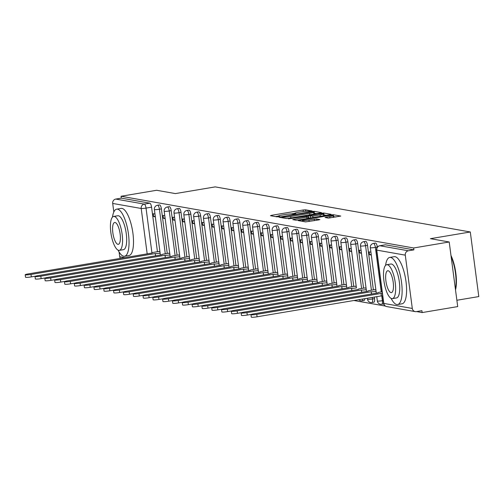 <?xml version="1.0" encoding="UTF-8"?>
<svg xmlns="http://www.w3.org/2000/svg" width="504" height="504" viewBox="0 0 504 504"><rect width="100%" height="100%" fill="white"/><g stroke="black" fill="none" stroke-linecap="round" stroke-linejoin="round"><path stroke-width="0.76" d="M311.302 211.252L312.096 210.968L305.531 209.809L303.162 209.992L271.593 215.303L270.459 215.706L277.024 216.865L279.55 216.487L278.63 216.304A5.998 0.636 -7.5 0 1 278.29 216.14A5.998 0.636 -7.5 0 1 282.265 215.013L284.892 214.565A5.998 0.636 -7.5 0 1 292.484 213.973L294.991 213.992L295.861 213.746L294.935 213.557A5.998 0.636 -7.5 0 1 294.601 213.4A5.998 0.636 -7.5 0 1 298.57 212.266L301.203 211.825A5.998 0.636 -7.5 0 1 308.788 211.233L311.302 211.252M328.28 218.093L340.748 216.065L333.358 214.723L330.983 214.912L298.179 220.576L305.569 221.911L318.641 219.927L319.882 219.574L316.657 218.975L308.977 220.053A5.015 0.535 -7.5 0 1 302.356 220.412A5.015 0.535 -7.5 0 1 305.676 219.467L326.46 215.97A5.015 0.535 -7.5 0 1 333.081 215.611A5.015 0.535 -7.5 0 1 329.761 216.556L325.055 217.489L328.28 218.093M121.067 196.258L156.624 190.273L175.373 193.593L215.214 186.889L470.295 231.979L430.454 238.676L449.203 241.989L413.652 247.974L121.067 196.258L121.319 198.141L115.775 199.067L144.283 204.107A3.818 1.21 80.5 0 1 146.034 208.095L151.962 253.096M320.298 213.022L321.439 212.619L314.149 211.327L311.774 211.516L278.97 217.18L286.36 218.516L288.735 218.333L320.298 213.022M323.751 213.028L331.04 214.313L329.906 214.723L298.337 220.028L295.968 220.216L292.742 219.612L306.785 217.104L308.026 216.752L305.852 216.336L288.42 218.862L321.382 213.211L323.751 213.028L324.003 214.912L326.327 215.321M449.203 241.989L457.708 306.589L422.157 312.568L416.575 311.579M353.921 300.504L385.371 306.067M456.876 300.258L478.8 296.572L470.295 231.979M413.652 247.974L413.897 249.858L408.36 250.784A3.818 3.604 100 0 0 405.285 255.156L412.304 308.448A3.818 3.604 100 0 0 416.367 311.617L421.911 310.685L422.157 312.568M121.319 198.141L149.82 203.175A3.818 1.21 80.5 0 1 151.572 207.163L157.437 251.71M120.355 258.413A3.818 3.604 -80 0 1 119.719 256.731L119.089 251.987M113.822 211.97L112.701 203.44A3.818 3.604 -80 0 1 115.775 199.067M164.789 215.756L163.05 215.447L163.422 218.276L165.085 217.993M169.747 253.417L168.034 253.31M174.604 217.489L172.866 217.186L173.237 220.009L174.901 219.731M179.563 255.156L177.849 255.049M184.42 219.227L182.681 218.919L183.053 221.741L184.716 221.464M189.378 256.889L187.664 256.782M194.235 220.96L192.496 220.651L192.868 223.48L194.531 223.196M199.193 258.628L197.48 258.521M204.051 222.699L202.312 222.39L202.684 225.212L204.347 224.935M209.009 260.36L207.295 260.253M213.866 224.431L212.127 224.123L212.499 226.951L214.162 226.668M218.824 262.093L217.117 261.986M223.681 226.164L221.943 225.861L222.314 228.684L223.978 228.407M228.64 263.831L226.932 263.724M233.497 227.903L231.758 227.594L232.13 230.416L233.793 230.139M238.455 265.564L236.748 265.457M243.312 229.635L241.573 229.326L241.945 232.155L243.608 231.871M248.27 267.303L246.563 267.189M253.128 231.368L251.389 231.065L251.761 233.887L253.424 233.61M258.086 269.035L256.378 268.928M262.943 233.106L261.211 232.798L261.582 235.626L263.239 235.343M267.901 270.768L266.194 270.661M272.758 234.839L271.026 234.536L271.398 237.359L273.055 237.082M277.717 272.507L276.009 272.399M282.574 236.578L280.841 236.269L281.213 239.091L282.87 238.814M287.532 274.239L285.825 274.132M292.389 238.31L290.657 238.001L291.029 240.83L292.685 240.547M297.354 275.978L295.64 275.864M302.205 240.043L300.472 239.74L300.844 242.563L302.501 242.285M307.169 277.71L305.456 277.603M312.026 241.781L310.288 241.473L310.659 244.301L312.316 244.018M316.984 279.443L315.271 279.336M321.842 243.514L320.103 243.212L320.475 246.034L322.132 245.757M326.8 281.182L325.086 281.075M331.657 245.253L329.918 244.944L330.29 247.766L331.947 247.489M336.615 282.914L334.902 282.807M341.473 246.985L339.734 246.677L340.106 249.505L341.762 249.222M346.431 284.653L344.717 284.539M351.288 248.718L349.549 248.415L349.921 251.238L351.584 250.961M356.246 286.385L354.533 286.278M361.103 250.457L359.365 250.148L359.736 252.97L361.399 252.693M366.061 288.118L364.348 288.011M370.919 252.189L369.18 251.88L369.552 254.709L371.215 254.432M375.877 289.857L374.163 289.75M377.332 247.073L375.373 247.401A3.818 1.21 80.5 0 0 373.477 243.413L375.442 243.079A3.818 1.21 -99.5 0 1 377.332 247.073L377.345 247.155M367.517 245.335L365.551 245.668A3.818 1.21 80.5 0 0 363.661 241.674L365.627 241.347A3.818 1.21 -99.5 0 1 367.517 245.335L373.382 289.882M374.333 297.07L374.535 298.633L372.569 298.96A3.818 1.21 80.5 0 1 371.946 302.507A3.818 1.21 80.5 0 1 371.807 302.507M357.701 243.602L355.736 243.93A3.818 1.21 80.5 0 0 353.846 239.942L355.811 239.608A3.818 1.21 -99.5 0 1 357.701 243.602L363.567 288.143M347.886 241.863L345.92 242.197A3.818 1.21 80.5 0 0 344.03 238.209L345.996 237.875A3.818 1.21 -99.5 0 1 347.886 241.863L353.751 286.411M338.071 240.131L336.105 240.458A3.818 1.21 80.5 0 0 334.215 236.471L336.181 236.143A3.818 1.21 -99.5 0 1 338.071 240.131L343.936 284.672M328.255 238.398L326.29 238.726A3.818 1.21 80.5 0 0 324.4 234.738L326.365 234.404A3.818 1.21 -99.5 0 1 328.255 238.398L334.12 282.939M318.44 236.659L316.474 236.993A3.818 1.21 80.5 0 0 314.584 232.999L316.55 232.672A3.818 1.21 -99.5 0 1 318.44 236.659L324.305 281.207M308.624 234.927L306.659 235.255A3.818 1.21 80.5 0 0 304.769 231.267L306.734 230.933A3.818 1.21 -99.5 0 1 308.624 234.927L314.49 279.468M298.809 233.188L296.843 233.522A3.818 1.21 80.5 0 0 294.953 229.534L296.919 229.2A3.818 1.21 -99.5 0 1 298.809 233.188L304.674 277.736M288.994 231.456L287.028 231.783A3.818 1.21 80.5 0 0 285.138 227.795L287.104 227.468A3.818 1.21 -99.5 0 1 288.994 231.456L294.859 275.997M279.178 229.723L277.213 230.051A3.818 1.21 80.5 0 0 275.323 226.063L277.288 225.729A3.818 1.21 -99.5 0 1 279.178 229.723L285.043 274.264M269.363 227.984L267.397 228.318A3.818 1.21 80.5 0 0 265.507 224.324L267.473 223.996A3.818 1.21 -99.5 0 1 269.363 227.984L275.228 272.532M259.547 226.252L257.582 226.579A3.818 1.21 80.5 0 0 255.692 222.592L257.657 222.258A3.818 1.21 -99.5 0 1 259.547 226.252L265.413 270.793M249.732 224.513L247.766 224.847A3.818 1.21 80.5 0 0 245.876 220.859L247.836 220.525A3.818 1.21 -99.5 0 1 249.732 224.513L255.597 269.06M239.917 222.781L237.951 223.114A3.818 1.21 80.5 0 0 236.055 219.12L238.02 218.793A3.818 1.21 -99.5 0 1 239.917 222.781L245.782 267.322M230.101 221.048L228.136 221.376A3.818 1.21 80.5 0 0 226.239 217.388L228.205 217.054A3.818 1.21 -99.5 0 1 230.101 221.048L235.966 265.589M220.286 219.309L218.32 219.643A3.818 1.21 80.5 0 0 216.424 215.649L218.389 215.321A3.818 1.21 -99.5 0 1 220.286 219.309L226.145 263.857M210.47 217.577L208.505 217.904A3.818 1.21 80.5 0 0 206.608 213.917L208.574 213.583A3.818 1.21 -99.5 0 1 210.47 217.577L216.329 262.118M200.655 215.838L198.689 216.172A3.818 1.21 80.5 0 0 196.793 212.184L198.759 211.85A3.818 1.21 -99.5 0 1 200.655 215.838L206.514 260.385M190.84 214.106L188.874 214.439A3.818 1.21 80.5 0 0 186.978 210.445L188.943 210.118A3.818 1.21 -99.5 0 1 190.84 214.106L196.699 258.647M181.018 212.373L179.059 212.701A3.818 1.21 80.5 0 0 177.162 208.713L179.128 208.379A3.818 1.21 -99.5 0 1 181.018 212.373L186.883 256.914M171.203 210.634L169.237 210.968A3.818 1.21 80.5 0 0 167.347 206.974L169.312 206.646A3.818 1.21 -99.5 0 1 171.203 210.634L177.068 255.181M161.387 208.902L159.422 209.229A3.818 1.21 80.5 0 0 157.531 205.241L159.497 204.914A3.818 1.21 -99.5 0 1 161.387 208.902L167.252 253.443M154.974 214.024L153.235 213.715L153.607 216.537L155.263 216.26M159.932 251.685L158.218 251.578M153.607 216.537L155.345 216.846M383.588 303.912A3.818 1.21 -99.5 0 0 383.714 303.912L381.761 304.24A3.818 1.21 80.5 0 1 381.623 304.24M373.773 302.173A3.818 1.21 -99.5 0 0 373.911 302.179A3.818 1.21 -99.5 0 0 374.535 298.633M363.957 300.441A3.818 1.21 -99.5 0 0 364.096 300.441A3.818 1.21 -99.5 0 0 364.801 298.677M413.897 249.858L385.396 244.818A3.818 1.21 -99.5 0 0 385.258 244.818A3.818 1.21 -99.5 0 0 385.132 244.862M163.422 218.276L165.161 218.578M173.237 220.009L174.976 220.317M183.053 221.741L184.792 222.05M192.868 223.48L194.607 223.789M202.684 225.212L204.422 225.521M212.499 226.951L214.238 227.254M222.314 228.684L224.053 228.992M232.13 230.416L233.869 230.725M241.945 232.155L243.684 232.457M251.761 233.887L253.499 234.196M261.582 235.626L263.315 235.929M271.398 237.359L273.13 237.667M281.213 239.091L282.946 239.4M291.029 240.83L292.761 241.132M300.844 242.563L302.583 242.871M310.659 244.301L312.398 244.604M320.475 246.034L322.214 246.343M330.29 247.766L332.029 248.075M340.106 249.505L341.844 249.808M349.921 251.238L351.66 251.546M359.736 252.97L361.475 253.279M369.552 254.709L371.291 255.018M294.607 213.356L291.312 213.91M278.296 216.103L275.423 216.581M316.72 213.627L313.74 213.205M312.373 211.863L283.002 216.657L282.133 216.903L283.103 217.098A5.998 0.636 -7.5 0 0 290.695 216.499L309.632 213.312A5.998 0.636 -7.5 0 0 313.608 212.184A5.998 0.636 -7.5 0 0 313.267 212.02L312.373 211.863M313.847 214.106A5.998 0.636 -7.5 0 0 313.853 214.068L313.608 212.184M320.072 214.874A5.015 0.535 -7.5 0 0 323.392 213.923A5.015 0.535 -7.5 0 0 316.764 214.288L308.202 215.876L312.751 216.103L320.072 214.874L320.261 216.342M308.536 217.684L308.309 215.926M310.017 218.068L308.555 217.81M324.003 214.912L323.518 214.893M335.929 217.022L333.213 216.588M155.478 255.893L155.263 253.575A3.818 0.403 -7.5 0 0 160.096 253.191L160.127 253.191M158.785 251.483L154.495 252.202A3.818 0.403 -7.5 0 0 151.969 252.926A3.818 0.403 -7.5 0 0 152.183 253.027L28.111 273.93A4.391 0.466 -7.5 0 0 25.2 274.762A4.391 0.466 -7.5 0 0 31.002 274.441L155.169 253.556M35.633 276.167L31.324 276.891A4.391 0.466 172.5 0 1 25.521 277.206L25.2 274.762M165.293 257.626L165.079 255.308A3.818 0.403 -7.5 0 0 169.911 254.929L169.942 254.923M168.601 253.216L164.317 253.94A3.818 0.403 -7.5 0 0 161.784 254.659A3.818 0.403 -7.5 0 0 161.998 254.759L37.926 275.663A4.391 0.466 -7.5 0 0 35.015 276.494A4.391 0.466 -7.5 0 0 40.818 276.173L164.984 255.289M45.448 277.899L41.139 278.624A4.391 0.466 172.5 0 1 35.337 278.945L35.015 276.494M175.108 259.358L174.901 257.04A3.818 0.403 -7.5 0 0 179.726 256.662L179.758 256.656M178.416 254.955L174.132 255.673A3.818 0.403 -7.5 0 0 171.599 256.397A3.818 0.403 -7.5 0 0 171.814 256.498L47.741 277.402A4.391 0.466 -7.5 0 0 44.831 278.227A4.391 0.466 -7.5 0 0 50.633 277.912L174.806 257.027M55.27 279.632L50.954 280.356A4.391 0.466 172.5 0 1 45.152 280.678L44.831 278.227M118.056 250.123A23.877 7.573 -99.5 0 0 123.7 256.252A23.877 7.573 -99.5 0 0 124.564 256.259A23.877 7.573 -99.5 0 0 128.281 232.779A23.877 7.573 -99.5 0 0 117.501 209.173A23.877 7.573 -99.5 0 0 116.638 209.166A23.877 7.573 -99.5 0 0 112.499 217.092M124.564 256.259L129.03 255.509A23.877 7.573 -99.5 0 0 132.747 232.029A23.877 7.573 -99.5 0 0 121.968 208.417A23.877 7.573 -99.5 0 0 121.105 208.41L116.638 209.166M113.639 216.449L117.747 215.756A17.193 5.456 80.5 0 1 118.371 215.762A17.193 5.456 80.5 0 1 126.132 232.76A17.193 5.456 80.5 0 1 123.455 249.669L119.347 250.356A17.193 5.456 -99.5 0 0 122.018 233.453A17.193 5.456 -99.5 0 0 114.263 216.455A17.193 5.456 -99.5 0 0 113.639 216.449A17.193 5.456 -99.5 0 0 110.962 233.352A17.193 5.456 -99.5 0 0 118.723 250.349A17.193 5.456 -99.5 0 0 119.347 250.356M115.057 222.478A11.082 3.515 -99.5 0 0 114.654 222.478A11.082 3.515 -99.5 0 0 112.927 233.371A11.082 3.515 -99.5 0 0 117.93 244.327A11.082 3.515 -99.5 0 0 118.333 244.327A11.082 3.515 -99.5 0 0 120.053 233.434A11.082 3.515 -99.5 0 0 115.057 222.478M450.979 255.484A23.304 7.39 80.5 0 1 455.515 289.939M455.433 289.309A23.877 7.573 -99.5 0 0 451.111 256.492M391.136 298.393A23.877 7.573 -99.5 0 0 396.78 304.523A23.877 7.573 -99.5 0 0 397.643 304.529A23.877 7.573 -99.5 0 0 401.36 281.049A23.877 7.573 -99.5 0 0 390.581 257.437A23.877 7.573 -99.5 0 0 389.718 257.431A23.877 7.573 -99.5 0 0 385.579 265.356M397.643 304.529L402.11 303.78A23.877 7.573 -99.5 0 0 405.827 280.293A23.877 7.573 -99.5 0 0 395.048 256.687A23.877 7.573 -99.5 0 0 394.185 256.681L389.718 257.431M386.719 264.713L390.827 264.027A17.193 5.456 80.5 0 1 391.451 264.033A17.193 5.456 80.5 0 1 399.206 281.03A17.193 5.456 80.5 0 1 396.535 297.933L392.421 298.626A17.193 5.456 -99.5 0 0 395.098 281.717A17.193 5.456 -99.5 0 0 387.337 264.72A17.193 5.456 -99.5 0 0 386.719 264.713A17.193 5.456 -99.5 0 0 384.042 281.623A17.193 5.456 -99.5 0 0 391.803 298.62A17.193 5.456 -99.5 0 0 392.421 298.626M388.13 270.749A11.082 3.515 -99.5 0 0 387.734 270.743A11.082 3.515 -99.5 0 0 386.007 281.642A11.082 3.515 -99.5 0 0 391.01 292.591A11.082 3.515 -99.5 0 0 391.406 292.597A11.082 3.515 -99.5 0 0 393.133 281.704A11.082 3.515 -99.5 0 0 388.13 270.749M184.924 261.097L184.716 258.779A3.818 0.403 -7.5 0 0 189.542 258.401L189.573 258.394M188.231 256.687L183.947 257.405A3.818 0.403 -7.5 0 0 181.415 258.13A3.818 0.403 -7.5 0 0 181.629 258.231L57.557 279.134A4.391 0.466 -7.5 0 0 54.646 279.966A4.391 0.466 -7.5 0 0 60.449 279.644L184.621 258.76M65.085 281.371L60.77 282.095A4.391 0.466 172.5 0 1 54.968 282.41L54.646 279.966M194.739 262.83L194.531 260.511A3.818 0.403 -7.5 0 0 199.363 260.133L199.389 260.127M198.047 258.42L193.763 259.144A3.818 0.403 -7.5 0 0 191.23 259.862A3.818 0.403 -7.5 0 0 191.444 259.969L67.372 280.867A4.391 0.466 -7.5 0 0 64.462 281.698A4.391 0.466 -7.5 0 0 70.264 281.383L194.437 260.492M74.901 283.103L70.591 283.828A4.391 0.466 172.5 0 1 64.783 284.149L64.462 281.698M204.561 264.568L204.347 262.244A3.818 0.403 -7.5 0 0 209.179 261.866L209.425 263.75M207.862 260.159L203.578 260.877A3.818 0.403 -7.5 0 0 201.046 261.601A3.818 0.403 -7.5 0 0 201.26 261.702L77.188 282.605A4.391 0.466 -7.5 0 0 74.277 283.431A4.391 0.466 -7.5 0 0 80.079 283.116L204.252 262.231M84.716 284.842L80.407 285.566A4.391 0.466 172.5 0 1 74.598 285.881L74.277 283.431M214.376 266.301L214.162 263.983A3.818 0.403 -7.5 0 0 218.994 263.605L219.026 263.598M217.678 261.891L213.394 262.615A3.818 0.403 -7.5 0 0 210.861 263.334A3.818 0.403 -7.5 0 0 211.075 263.435L87.003 284.338A4.391 0.466 -7.5 0 0 84.092 285.169A4.391 0.466 -7.5 0 0 89.895 284.848L214.068 263.964M94.532 286.574L90.222 287.299A4.391 0.466 172.5 0 1 84.414 287.614L84.092 285.169M224.192 268.034L223.978 265.715A3.818 0.403 -7.5 0 0 228.81 265.337L228.841 265.331M227.493 263.63L223.209 264.348A3.818 0.403 -7.5 0 0 220.676 265.072A3.818 0.403 -7.5 0 0 220.891 265.173L96.818 286.077A4.391 0.466 -7.5 0 0 93.908 286.902A4.391 0.466 -7.5 0 0 99.716 286.587L223.883 265.702M104.347 288.307L100.038 289.031A4.391 0.466 172.5 0 1 94.235 289.353L93.908 286.902M234.007 269.772L233.793 267.454A3.818 0.403 -7.5 0 0 238.625 267.076L238.657 267.07M237.308 265.362L233.024 266.081A3.818 0.403 -7.5 0 0 230.492 266.805A3.818 0.403 -7.5 0 0 230.706 266.906L106.634 287.809A4.391 0.466 -7.5 0 0 103.723 288.641A4.391 0.466 -7.5 0 0 109.532 288.32L233.698 267.435M114.162 290.046L109.853 290.77A4.391 0.466 172.5 0 1 104.051 291.085L103.723 288.641M243.823 271.505L243.608 269.186A3.818 0.403 -7.5 0 0 248.441 268.808L248.472 268.802M247.124 267.095L242.84 267.819A3.818 0.403 -7.5 0 0 240.307 268.538A3.818 0.403 -7.5 0 0 240.521 268.645L116.449 289.542A4.391 0.466 -7.5 0 0 113.539 290.373A4.391 0.466 -7.5 0 0 119.347 290.058L243.514 269.168M123.978 291.778L119.668 292.503A4.391 0.466 172.5 0 1 113.866 292.824L113.539 290.373M253.638 273.244L253.424 270.919A3.818 0.403 -7.5 0 0 258.256 270.541L258.287 270.541M256.939 268.834L252.655 269.552A3.818 0.403 -7.5 0 0 250.123 270.276A3.818 0.403 -7.5 0 0 250.343 270.377L126.265 291.281A4.391 0.466 -7.5 0 0 123.36 292.106A4.391 0.466 -7.5 0 0 129.163 291.791L253.329 270.906M133.793 293.517L129.484 294.242A4.391 0.466 172.5 0 1 123.682 294.557L123.36 292.106M263.453 274.976L263.239 272.658A3.818 0.403 -7.5 0 0 268.071 272.28L268.103 272.273M266.755 270.566L262.471 271.291A3.818 0.403 -7.5 0 0 259.938 272.009A3.818 0.403 -7.5 0 0 260.159 272.11L136.08 293.013A4.391 0.466 -7.5 0 0 133.176 293.845A4.391 0.466 -7.5 0 0 138.978 293.523L263.145 272.639M143.608 295.25L139.299 295.974A4.391 0.466 172.5 0 1 133.497 296.289L133.176 293.845M273.269 276.709L273.055 274.39A3.818 0.403 -7.5 0 0 277.887 274.012L277.918 274.006M276.57 272.305L272.286 273.023A3.818 0.403 -7.5 0 0 269.76 273.748A3.818 0.403 -7.5 0 0 269.974 273.848L145.895 294.752A4.391 0.466 -7.5 0 0 142.991 295.577A4.391 0.466 -7.5 0 0 148.793 295.262L272.96 274.378M153.424 296.982L149.115 297.707A4.391 0.466 172.5 0 1 143.312 298.028L142.991 295.577M283.084 278.447L282.87 276.129A3.818 0.403 -7.5 0 0 287.702 275.751L287.734 275.745M286.385 274.037L282.101 274.756A3.818 0.403 -7.5 0 0 279.575 275.48A3.818 0.403 -7.5 0 0 279.789 275.581L155.711 296.484A4.391 0.466 -7.5 0 0 152.806 297.316A4.391 0.466 -7.5 0 0 158.609 296.995L282.776 276.11M163.239 298.721L158.93 299.445A4.391 0.466 172.5 0 1 153.128 299.76L152.806 297.316M292.9 280.18L292.685 277.862A3.818 0.403 -7.5 0 0 297.517 277.483L297.549 277.477M296.201 275.77L291.917 276.494A3.818 0.403 -7.5 0 0 289.391 277.213A3.818 0.403 -7.5 0 0 289.605 277.32L165.526 298.217A4.391 0.466 -7.5 0 0 162.622 299.048A4.391 0.466 -7.5 0 0 168.424 298.733L292.591 277.843M173.055 300.453L168.746 301.178A4.391 0.466 172.5 0 1 162.943 301.499L162.622 299.048M302.715 281.919L302.501 279.594A3.818 0.403 -7.5 0 0 307.333 279.216L307.364 279.216M306.016 277.509L301.732 278.227A3.818 0.403 -7.5 0 0 299.206 278.951A3.818 0.403 -7.5 0 0 299.42 279.052L175.342 299.956A4.391 0.466 -7.5 0 0 172.437 300.781A4.391 0.466 -7.5 0 0 178.24 300.466L302.406 279.581M182.87 302.192L178.561 302.917A4.391 0.466 172.5 0 1 172.759 303.232L172.437 300.781M312.53 283.651L312.316 281.333A3.818 0.403 -7.5 0 0 317.148 280.955L317.18 280.948M315.832 279.241L311.548 279.966A3.818 0.403 -7.5 0 0 309.021 280.684A3.818 0.403 -7.5 0 0 309.236 280.785L185.163 301.688A4.391 0.466 -7.5 0 0 182.253 302.52A4.391 0.466 -7.5 0 0 188.055 302.198L312.222 281.314M192.686 303.925L188.376 304.649A4.391 0.466 172.5 0 1 182.574 304.964L182.253 302.52M322.346 285.384L322.132 283.065A3.818 0.403 -7.5 0 0 326.964 282.687L326.995 282.681M325.647 280.98L321.363 281.698A3.818 0.403 -7.5 0 0 318.837 282.416A3.818 0.403 -7.5 0 0 319.051 282.524L194.979 303.427A4.391 0.466 -7.5 0 0 192.068 304.252A4.391 0.466 -7.5 0 0 197.87 303.937L322.037 283.053M202.501 305.657L198.192 306.382A4.391 0.466 172.5 0 1 192.389 306.703L192.068 304.252M332.161 287.123L331.947 284.804A3.818 0.403 -7.5 0 0 336.779 284.426L336.811 284.42M335.469 282.712L331.178 283.431A3.818 0.403 -7.5 0 0 328.652 284.155A3.818 0.403 -7.5 0 0 328.866 284.256L204.794 305.159A4.391 0.466 -7.5 0 0 201.883 305.991A4.391 0.466 -7.5 0 0 207.686 305.67L331.853 284.785M212.316 307.396L208.007 308.12A4.391 0.466 172.5 0 1 202.205 308.435L201.883 305.991M341.977 288.855L341.762 286.537A3.818 0.403 -7.5 0 0 346.594 286.159L346.626 286.152M345.284 284.445L340.994 285.169A3.818 0.403 -7.5 0 0 338.468 285.888A3.818 0.403 -7.5 0 0 338.682 285.995L214.609 306.892A4.391 0.466 -7.5 0 0 211.699 307.724A4.391 0.466 -7.5 0 0 217.501 307.409L341.668 286.518M222.132 309.128L217.822 309.853A4.391 0.466 172.5 0 1 212.02 310.174L211.699 307.724M351.792 290.594L351.578 288.269A3.818 0.403 -7.5 0 0 356.41 287.891L356.441 287.891M355.099 286.184L350.809 286.902A3.818 0.403 -7.5 0 0 348.283 287.627A3.818 0.403 -7.5 0 0 348.497 287.727L224.425 308.631A4.391 0.466 -7.5 0 0 221.514 309.456A4.391 0.466 -7.5 0 0 227.317 309.141L351.483 288.257M231.947 310.867L227.638 311.592A4.391 0.466 172.5 0 1 221.836 311.907L221.514 309.456M361.607 292.326L361.393 290.008A3.818 0.403 -7.5 0 0 366.225 289.63L366.257 289.624M364.915 287.916L360.631 288.641A3.818 0.403 -7.5 0 0 358.098 289.359A3.818 0.403 -7.5 0 0 358.312 289.46L234.24 310.363A4.391 0.466 -7.5 0 0 231.33 311.195A4.391 0.466 -7.5 0 0 237.132 310.873L361.299 289.989M241.769 312.6L237.453 313.324A4.391 0.466 172.5 0 1 231.651 313.639L231.33 311.195M371.423 294.059L371.215 291.74A3.818 0.403 -7.5 0 0 376.041 291.362L376.072 291.356M374.73 289.655L370.446 290.373A3.818 0.403 -7.5 0 0 367.914 291.091A3.818 0.403 -7.5 0 0 368.128 291.199L244.056 312.102A4.391 0.466 -7.5 0 0 241.145 312.927A4.391 0.466 -7.5 0 0 246.947 312.612L371.12 291.728M251.584 314.332L247.269 315.057A4.391 0.466 172.5 0 1 241.466 315.378L241.145 312.927M382.612 295.949A3.818 0.403 172.5 0 1 381.352 295.924L381.03 293.479A3.818 0.403 -7.5 0 0 382.29 293.498M382.07 291.803L380.262 292.106A3.818 0.403 -7.5 0 0 377.729 292.83A3.818 0.403 -7.5 0 0 377.943 292.931L253.871 313.834A4.391 0.466 -7.5 0 0 250.961 314.666A4.391 0.466 -7.5 0 0 256.763 314.345L380.936 293.46M381.257 295.911L257.084 316.796A4.391 0.466 172.5 0 1 251.282 317.111L250.961 314.666M405.285 255.156L376.778 250.116L383.796 303.414L412.304 308.448M151.572 207.163L146.034 208.095A3.818 0.403 -7.5 0 1 141.202 208.473L112.701 203.44M147.187 253.903L141.202 208.473A3.818 3.604 -80 0 1 144.283 204.107L149.82 203.175M119.719 256.731L124.898 257.651M373.477 243.413A3.818 3.818 0 0 0 370.327 247.678A3.818 0.403 172.5 0 0 370.541 247.779A3.818 0.403 172.5 0 0 375.373 247.401L381.232 291.942M381.761 295.961L382.385 300.699A3.818 1.21 80.5 0 1 381.761 304.24A3.818 3.818 0 0 1 377.339 300.976A3.818 0.403 -7.5 0 0 377.553 301.077A3.818 0.403 172.5 0 0 382.385 300.699L383.223 300.554M363.661 241.674A3.818 3.818 0 0 0 360.505 245.946A3.818 0.403 172.5 0 0 360.725 246.047A3.818 0.403 172.5 0 0 365.551 245.668L371.416 290.209M372.368 297.404L372.569 298.96A3.818 0.403 172.5 0 1 367.737 299.338A3.818 0.403 -7.5 0 1 367.523 299.237A3.818 3.818 0 0 0 371.946 302.507L373.911 302.179M353.846 239.942A3.818 3.818 0 0 0 350.69 244.207A3.818 0.403 172.5 0 0 350.91 244.308A3.818 0.403 172.5 0 0 355.736 243.93L361.601 288.477M344.03 238.209A3.818 3.818 0 0 0 340.874 242.474A3.818 0.403 172.5 0 0 341.088 242.575A3.818 0.403 172.5 0 0 345.92 242.197L351.786 286.738M334.215 236.471A3.818 3.818 0 0 0 331.059 240.736A3.818 0.403 172.5 0 0 331.273 240.843A3.818 0.403 172.5 0 0 336.105 240.458L341.97 285.006M324.4 234.738A3.818 3.818 0 0 0 321.243 239.003A3.818 0.403 172.5 0 0 321.457 239.104A3.818 0.403 172.5 0 0 326.29 238.726L332.155 283.267M314.584 232.999A3.818 3.818 0 0 0 311.428 237.271A3.818 0.403 172.5 0 0 311.642 237.371A3.818 0.403 172.5 0 0 316.474 236.993L322.339 281.534M304.769 231.267A3.818 3.818 0 0 0 301.613 235.532A3.818 0.403 172.5 0 0 301.827 235.633A3.818 0.403 172.5 0 0 306.659 235.255L312.524 279.802M294.953 229.534A3.818 3.818 0 0 0 291.797 233.799A3.818 0.403 172.5 0 0 292.011 233.9A3.818 0.403 172.5 0 0 296.843 233.522L302.709 278.063M285.138 227.795A3.818 3.818 0 0 0 281.982 232.061A3.818 0.403 172.5 0 0 282.196 232.168A3.818 0.403 172.5 0 0 287.028 231.783L292.893 276.331M275.323 226.063A3.818 3.818 0 0 0 272.166 230.328A3.818 0.403 172.5 0 0 272.381 230.429A3.818 0.403 172.5 0 0 277.213 230.051L283.078 274.592M265.507 224.324A3.818 3.818 0 0 0 262.351 228.596A3.818 0.403 172.5 0 0 262.565 228.696A3.818 0.403 172.5 0 0 267.397 228.318L273.262 272.859M255.692 222.592A3.818 3.818 0 0 0 252.536 226.857A3.818 0.403 172.5 0 0 252.75 226.958A3.818 0.403 172.5 0 0 257.582 226.579L263.447 271.127M245.876 220.859A3.818 3.818 0 0 0 242.72 225.124A3.818 0.403 172.5 0 0 242.934 225.225A3.818 0.403 172.5 0 0 247.766 224.847L253.632 269.388M236.055 219.12A3.818 3.818 0 0 0 232.905 223.385A3.818 0.403 172.5 0 0 233.119 223.493A3.818 0.403 172.5 0 0 237.951 223.114L243.816 267.656M226.239 217.388A3.818 3.818 0 0 0 223.089 221.653A3.818 0.403 172.5 0 0 223.303 221.754A3.818 0.403 172.5 0 0 228.136 221.376L234.001 265.917M216.424 215.649A3.818 3.818 0 0 0 213.274 219.92A3.818 0.403 172.5 0 0 213.488 220.021A3.818 0.403 172.5 0 0 218.32 219.643L224.186 264.184M206.608 213.917A3.818 3.818 0 0 0 203.458 218.182A3.818 0.403 172.5 0 0 203.673 218.282A3.818 0.403 172.5 0 0 208.505 217.904L214.37 262.452M196.793 212.184A3.818 3.818 0 0 0 193.643 216.449A3.818 0.403 172.5 0 0 193.857 216.55A3.818 0.403 172.5 0 0 198.689 216.172L204.548 260.713M186.978 210.445A3.818 3.818 0 0 0 183.828 214.71A3.818 0.403 172.5 0 0 184.042 214.817A3.818 0.403 172.5 0 0 188.874 214.439L194.733 258.98M177.162 208.713A3.818 3.818 0 0 0 174.012 212.978A3.818 0.403 172.5 0 0 174.227 213.079A3.818 0.403 172.5 0 0 179.059 212.701L184.918 257.242M167.347 206.974A3.818 3.818 0 0 0 164.191 211.245A3.818 0.403 172.5 0 0 164.411 211.346A3.818 0.403 172.5 0 0 169.237 210.968L175.102 255.509M157.531 205.241A3.818 3.818 0 0 0 154.375 209.507A3.818 0.403 172.5 0 0 154.589 209.607A3.818 0.403 172.5 0 0 159.422 209.229L165.287 253.777M362.836 299.004A3.818 1.21 80.5 0 1 362.13 300.775A3.818 1.21 80.5 0 1 361.992 300.768M385.396 244.818L379.859 245.75L408.36 250.784M379.562 245.813A3.818 1.21 80.5 0 1 379.72 245.75A3.818 1.21 80.5 0 1 379.859 245.75A3.818 3.604 -80 0 0 376.778 250.116A3.818 0.403 172.5 0 1 376.564 250.016L383.582 303.307A3.818 3.818 0 0 0 386.707 306.571L415.208 311.611M386.707 306.571A3.818 3.604 100 0 1 383.796 303.414A3.818 0.403 172.5 0 1 383.582 303.307M294.991 213.992L294.935 213.557M278.687 216.739L278.63 216.304M271.675 215.92L271.593 215.303M303.358 211.51L303.162 209.992M305.726 211.264L305.531 209.809M280.293 217.444L280.211 216.827M311.825 211.863L311.774 211.516M314.395 213.211L314.149 211.327M282.322 217.804L282.209 216.934M283.216 217.961L283.103 217.098M290.884 217.967L290.695 216.499M309.828 214.786L309.632 213.312M294.065 219.876L293.983 219.259M306.98 218.578L306.785 217.104M321.451 213.759L321.382 213.211M310.596 217.967L310.376 216.292M312.94 217.571L312.751 216.103M326.378 217.759L326.296 217.136M329.95 218.012L329.761 216.556M309.173 221.521L308.977 220.053M314.477 220.626L314.282 219.158M316.821 220.235L316.657 218.975M299.502 220.84L299.42 220.223M331.052 215.447L330.983 214.912M333.604 216.607L333.358 214.723M155.572 255.874L155.263 253.575M160.348 255.074L160.096 253.191M31.324 276.891L31.002 274.441M165.388 257.613L165.079 255.308M170.163 256.807L169.911 254.929M41.139 278.624L40.818 276.173M175.203 259.346L174.901 257.04M179.978 258.546L179.726 256.662M50.954 280.356L50.633 277.912M185.018 261.078L184.716 258.779M189.794 260.278L189.542 258.401M60.77 282.095L60.449 279.644M194.834 262.817L194.531 260.511M199.609 262.011L199.363 260.133M70.591 283.828L70.264 281.383M204.649 264.55L204.347 262.244M80.407 285.566L80.079 283.116M214.465 266.288L214.162 263.983M219.24 265.482L218.994 263.605M90.222 287.299L89.895 284.848M224.28 268.021L223.978 265.715M229.055 267.214L228.81 265.337M100.038 289.031L99.716 286.587M234.095 269.753L233.793 267.454M238.871 268.953L238.625 267.076M109.853 290.77L109.532 288.32M243.911 271.492L243.608 269.186M248.686 270.686L248.441 268.808M119.668 292.503L119.347 290.058M253.726 273.225L253.424 270.919M258.502 272.425L258.256 270.541M129.484 294.242L129.163 291.791M263.542 274.964L263.239 272.658M268.317 274.157L268.071 272.28M139.299 295.974L138.978 293.523M273.357 276.696L273.055 274.39M278.132 275.89L277.887 274.012M149.115 297.707L148.793 295.262M283.172 278.428L282.87 276.129M287.948 277.628L287.702 275.751M158.93 299.445L158.609 296.995M292.988 280.167L292.685 277.862M297.763 279.361L297.517 277.483M168.746 301.178L168.424 298.733M302.803 281.9L302.501 279.594M307.579 281.1L307.333 279.216M178.561 302.917L178.24 300.466M312.619 283.639L312.316 281.333M317.394 282.832L317.148 280.955M188.376 304.649L188.055 302.198M322.434 285.371L322.132 283.065M327.209 284.565L326.964 282.687M198.192 306.382L197.87 303.937M332.249 287.104L331.947 284.804M337.031 286.303L336.779 284.426M208.007 308.12L207.686 305.67M342.071 288.842L341.762 286.537M346.846 288.036L346.594 286.159M217.822 309.853L217.501 307.409M351.886 290.575L351.578 288.269M350.69 244.207L356.41 287.891M227.638 311.592L227.317 309.141M361.702 292.314L361.393 290.008M366.477 291.507L366.225 289.63M237.453 313.324L237.132 310.873M371.517 294.046L371.215 291.74M376.293 293.24L376.041 291.362M247.269 315.057L246.947 312.612M381.352 295.924L381.03 293.479M257.084 316.796L256.763 314.345M160.373 255.068L154.375 209.507M364.096 300.441L362.13 300.775A3.818 3.818 0 0 1 358.779 299.691M170.194 256.801L164.191 211.245M180.01 258.539L174.012 212.978M189.825 260.272L183.828 214.71M199.641 262.004L193.643 216.449M209.456 263.743L203.458 218.182M219.272 265.476L213.274 219.92M229.087 267.214L223.089 221.653M238.902 268.947L232.905 223.385M248.718 270.679L242.72 225.124M258.533 272.418L252.536 226.857M268.349 274.151L262.351 228.596M278.164 275.89L272.166 230.328M287.979 277.622L281.982 232.061M297.795 279.355L291.797 233.799M307.61 281.093L301.613 235.532M317.425 282.826L311.428 237.271M327.241 284.565L321.243 239.003M337.056 286.297L331.059 240.736M346.872 288.03L340.874 242.474M367.523 299.237L367.391 298.242M366.509 291.501L360.505 245.946M377.339 300.976L376.771 296.661M376.324 293.24L370.327 247.678M385.258 244.818L379.72 245.75A3.818 3.818 0 0 0 376.564 250.016M294.683 214.042L294.601 213.4M278.372 216.783L278.29 216.14M282.253 217.791L282.133 216.903M308.24 218.364L308.026 216.752M323.631 215.775L323.392 213.923M308.448 217.759L308.202 215.876M333.327 217.457L333.081 215.611M302.482 221.369L302.356 220.412"/></g></svg>
